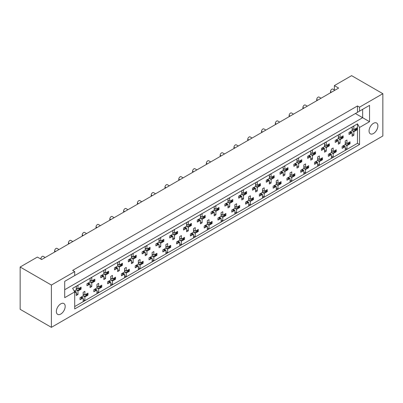 <?xml version="1.0" encoding="UTF-8"?>
<svg xmlns="http://www.w3.org/2000/svg" width="403" height="403" viewBox="0 0 403 403"><rect width="100%" height="100%" fill="white"/><g stroke="black" fill="none" stroke-linecap="round" stroke-linejoin="round"><path stroke-width="0.6" d="M60.772 303.852A6.241 3.602 -60 0 1 63.891 303.545A6.241 3.602 -60 0 1 64.848 308.547A6.241 3.602 -60 0 1 60.772 314.048A6.241 3.602 -60 0 1 57.649 314.355A6.241 3.602 -60 0 1 56.692 309.353A6.241 3.602 -60 0 1 60.772 303.852M373.47 123.318A6.241 3.602 -60 0 1 376.593 123.011A6.241 3.602 -60 0 1 377.551 128.008A6.241 3.602 -60 0 1 373.47 133.509A6.241 3.602 -60 0 1 370.347 133.821A6.241 3.602 -60 0 1 369.395 128.819A6.241 3.602 -60 0 1 373.47 123.318M72.636 276.775L369.541 105.359L369.541 121.686L359.541 127.459L359.541 144.501L74.701 308.95L74.701 291.908L64.702 297.681L64.702 281.354L74.701 275.581L74.701 271.597L51.393 285.057L20.15 267.018L20.15 309.308L51.393 327.347L382.85 135.982L382.85 93.692L359.541 107.153L359.541 111.132M74.701 271.597L72.636 270.403L357.471 105.959L357.471 112.326M357.471 105.959L359.541 107.153M20.15 267.018L37.393 257.064L41.67 259.532L338.641 88.076L334.364 85.607L334.364 89.965M349.285 143.357L350.056 143.806L349.23 144.279M343.92 145.836L345.23 146.591L343.865 147.377M342.948 147.906L342.127 148.385L342.127 146.39L345.23 144.601L346.953 145.594L346.953 149.181L345.23 150.173L345.23 146.591M348.318 144.808L346.953 145.594M350.056 143.806L350.056 141.811L346.953 143.604L345.23 142.612M335.492 151.321L336.263 151.77L335.437 152.243M330.122 153.8L331.432 154.556L330.072 155.341M329.155 155.87L328.329 156.349L328.329 154.354L331.432 152.566L333.16 153.558L333.16 157.145L331.432 158.137L331.432 154.556M334.525 152.772L333.16 153.558M336.263 151.77L336.263 149.775L333.16 151.568L331.432 150.571M321.7 159.286L322.471 159.729L321.644 160.208M317.64 158.535L319.367 159.533L322.471 157.739L322.471 159.729M319.367 159.533L319.367 155.946L317.64 156.943L317.64 160.525L314.536 162.318L314.536 164.308L315.363 163.835M316.33 161.764L317.64 162.52L316.274 163.306M317.64 160.525L319.367 161.522L319.367 165.104L317.64 166.101L317.64 162.52M320.728 160.737L319.367 161.522M307.907 167.25L308.678 167.693L307.852 168.172M303.847 166.499L305.57 167.497L308.678 165.704L308.678 167.693M305.57 167.497L305.57 163.91L303.847 164.908L303.847 168.489L300.744 170.283L300.744 172.272L301.57 171.799M302.537 169.723L303.847 170.484L302.482 171.27M303.847 168.489L305.57 169.487L305.57 173.068L303.847 174.066L303.847 170.484M306.935 168.701L305.57 169.487M294.109 175.214L294.88 175.658L294.059 176.136M290.054 174.464L291.777 175.461L294.88 173.668L294.88 175.658M291.777 175.461L291.777 171.874L290.054 172.872L290.054 176.454L286.951 178.247L286.951 180.237L287.777 179.763M288.744 177.688L290.054 178.443L288.689 179.234M290.054 176.454L291.777 177.451L291.777 181.033L290.054 182.03L290.054 178.443M293.142 176.66L291.777 177.451M280.317 183.179L281.087 183.622L280.261 184.1M276.262 182.428L277.984 183.42L281.087 181.632L281.087 183.622M277.984 183.42L277.984 179.839L276.262 180.836L276.262 184.418L273.158 186.211L273.158 188.201L273.98 187.722M274.952 185.652L276.262 186.408L274.896 187.199M276.262 184.418L277.984 185.415L277.984 188.997L276.262 189.994L276.262 186.408M279.35 184.624L277.984 185.415M266.524 191.143L267.295 191.586L266.469 192.06M262.469 190.392L264.192 191.385L267.295 189.596L267.295 191.586M264.192 191.385L264.192 187.803L262.469 188.8L262.469 192.382L259.366 194.175L259.366 196.165L260.187 195.687M261.159 193.616L262.469 194.372L261.104 195.163M262.469 192.382L264.192 193.38L264.192 196.961L262.469 197.959L262.469 194.372M265.557 192.589L264.192 193.38M252.731 199.102L253.502 199.55L252.676 200.024M248.676 198.357L250.399 199.349L253.502 197.561L253.502 199.55M250.399 199.349L250.399 195.767L248.676 196.76L248.676 200.346L245.568 202.135L245.568 204.13L246.394 203.651M247.361 201.581L248.676 202.336L247.311 203.122M248.676 200.346L250.399 201.339L250.399 204.926L248.676 205.918L248.676 202.336M251.764 200.553L250.399 201.339M238.939 207.066L239.709 207.515L238.883 207.988M234.878 206.316L236.606 207.313L239.709 205.52L239.709 207.515M236.606 207.313L236.606 203.732L234.878 204.724L234.878 208.311L231.775 210.099L231.775 212.094L232.602 211.615M233.569 209.545L234.878 210.301L233.518 211.086M234.878 208.311L236.606 209.303L236.606 212.89L234.878 213.882L234.878 210.301M237.966 208.517L236.606 209.303M225.146 215.031L225.917 215.474L225.091 215.953M221.086 214.28L222.809 215.278L225.917 213.484L225.917 215.474M222.809 215.278L222.809 211.696L221.086 212.688L221.086 216.275L217.983 218.063L217.983 220.053L218.809 219.58M219.776 217.509L221.086 218.265L219.721 219.051M221.086 216.275L222.809 217.267L222.809 220.854L221.086 221.846L221.086 218.265M224.174 216.482L222.809 217.267M211.348 222.995L212.119 223.438L211.298 223.917M207.293 222.244L209.016 223.242L212.119 221.449L212.119 223.438M209.016 223.242L209.016 219.655L207.293 220.653L207.293 224.234L204.19 226.028L204.19 228.017L205.016 227.544M205.983 225.468L207.293 226.229L205.928 227.015M207.293 224.234L209.016 225.232L209.016 228.813L207.293 229.811L207.293 226.229M210.381 224.446L209.016 225.232M197.556 230.959L198.326 231.403L197.5 231.881M193.5 230.209L195.223 231.206L198.326 229.413L198.326 231.403M195.223 231.206L195.223 227.619L193.5 228.617L193.5 232.199L190.397 233.992L190.397 235.982L191.224 235.508M192.191 233.433L193.5 234.188L192.135 234.979M193.5 232.199L195.223 233.196L195.223 236.778L193.5 237.775L193.5 234.188M196.588 232.41L195.223 233.196M183.763 238.924L184.534 239.367L183.708 239.845M179.708 238.173L181.431 239.17L184.534 237.377L184.534 239.367M181.431 239.17L181.431 235.584L179.708 236.581L179.708 240.163L176.605 241.956L176.605 243.946L177.426 243.472M178.398 241.397L179.708 242.153L178.343 242.944M179.708 240.163L181.431 241.16L181.431 244.742L179.708 245.739L179.708 242.153M182.796 240.369L181.431 241.16M169.97 246.888L170.741 247.331L169.915 247.805M165.915 246.137L167.638 247.13L170.741 245.341L170.741 247.331M167.638 247.13L167.638 243.548L165.915 244.545L165.915 248.127L162.807 249.92L162.807 251.91L163.633 251.432M164.6 249.361L165.915 250.117L164.55 250.908M165.915 248.127L167.638 249.125L167.638 252.706L165.915 253.704L165.915 250.117M169.003 248.334L167.638 249.125M156.178 254.847L156.948 255.295L156.122 255.769M152.117 254.102L153.845 255.094L156.948 253.306L156.948 255.295M153.845 255.094L153.845 251.512L152.117 252.505L152.117 256.091L149.014 257.885L149.014 259.875L149.84 259.396M150.808 257.326L152.117 258.081L150.757 258.867M152.117 256.091L153.845 257.084L153.845 260.67L152.117 261.663L152.117 258.081M155.205 256.298L153.845 257.084M142.385 262.811L143.156 263.26L142.33 263.733M138.325 262.066L140.048 263.058L143.156 261.265L143.156 263.26M140.048 263.058L140.048 259.477L138.325 260.469L138.325 264.056L135.222 265.844L135.222 267.839L136.048 267.36M137.015 265.29L138.325 266.045L136.96 266.831M138.325 264.056L140.048 265.048L140.048 268.635L138.325 269.627L138.325 266.045M141.413 264.262L140.048 265.048M128.587 270.776L129.358 271.224L128.537 271.698M124.532 270.025L126.255 271.023L129.358 269.229L129.358 271.224M126.255 271.023L126.255 267.441L124.532 268.433L124.532 272.02L121.429 273.808L121.429 275.798L122.255 275.325M123.222 273.254L124.532 274.01L123.167 274.796M124.532 272.02L126.255 273.012L126.255 276.599L124.532 277.591L124.532 274.01M127.62 272.226L126.255 273.012M114.795 278.74L115.565 279.183L114.744 279.662M110.739 277.989L112.462 278.987L115.565 277.193L115.565 279.183M112.462 278.987L112.462 275.4L110.739 276.398L110.739 279.979L107.636 281.773L107.636 283.762L108.462 283.289M109.43 281.213L110.739 281.974L109.374 282.76M110.739 279.979L112.462 280.977L112.462 284.558L110.739 285.556L110.739 281.974M113.827 280.191L112.462 280.977M101.002 286.704L101.773 287.148L100.946 287.626M96.947 285.954L98.67 286.951L101.773 285.158L101.773 287.148M98.67 286.951L98.67 283.364L96.947 284.362L96.947 287.944L93.844 289.737L93.844 291.727L94.665 291.253M95.637 289.178L96.947 289.938L95.582 290.724M96.947 287.944L98.67 288.941L98.67 292.523L96.947 293.52L96.947 289.938M100.035 288.155L98.67 288.941M87.209 294.669L87.98 295.112L87.154 295.59M83.154 293.918L84.877 294.915L87.98 293.122L87.98 295.112M84.877 294.915L84.877 291.329L83.154 292.326L83.154 295.908L80.046 297.701L80.046 299.691L80.872 299.217M81.839 297.142L83.154 297.898L81.789 298.688M83.154 295.908L84.877 296.905L84.877 300.487L83.154 301.484L83.154 297.898M86.242 296.114L84.877 296.905M40.839 259.058L40.839 258.817A1.95 1.128 -60 0 1 42.219 256.429A1.95 1.128 -60 0 1 43.197 256.333L45.207 257.492M54.632 252.046L54.632 250.852A1.95 1.128 -60 0 1 56.012 248.465A1.95 1.128 -60 0 1 56.989 248.369L58.999 249.528M68.429 244.087L68.429 242.888A1.95 1.128 -60 0 1 69.805 240.5A1.95 1.128 -60 0 1 70.782 240.405L72.792 241.563M82.222 236.123L82.222 234.929A1.95 1.128 -60 0 1 83.602 232.536A1.95 1.128 -60 0 1 84.575 232.44L86.585 233.604M96.015 228.158L96.015 226.965A1.95 1.128 -60 0 1 97.395 224.572A1.95 1.128 -60 0 1 98.367 224.476L100.377 225.64M109.807 220.194L109.807 219A1.95 1.128 -60 0 1 111.188 216.613A1.95 1.128 -60 0 1 112.16 216.512L114.17 217.675M123.6 212.23L123.6 211.036A1.95 1.128 -60 0 1 124.98 208.648A1.95 1.128 -60 0 1 125.958 208.553L127.968 209.711M137.393 204.266L137.393 203.072A1.95 1.128 -60 0 1 138.773 200.684A1.95 1.128 -60 0 1 139.75 200.588L141.76 201.747M151.19 196.301L151.19 195.107A1.95 1.128 -60 0 1 152.566 192.72A1.95 1.128 -60 0 1 153.543 192.624L155.553 193.783M164.983 188.342L164.983 187.143A1.95 1.128 -60 0 1 166.363 184.755A1.95 1.128 -60 0 1 167.336 184.66L169.346 185.818M178.776 180.378L178.776 179.184A1.95 1.128 -60 0 1 180.156 176.791A1.95 1.128 -60 0 1 181.128 176.695L183.138 177.854M192.569 172.413L192.569 171.22A1.95 1.128 -60 0 1 193.949 168.827A1.95 1.128 -60 0 1 194.921 168.731L196.931 169.895M206.361 164.449L206.361 163.255A1.95 1.128 -60 0 1 207.741 160.868A1.95 1.128 -60 0 1 208.719 160.767L210.729 161.93M220.154 156.485L220.154 155.291A1.95 1.128 -60 0 1 221.534 152.903A1.95 1.128 -60 0 1 222.511 152.808L224.521 153.966M233.952 148.521L233.952 147.327A1.95 1.128 -60 0 1 235.327 144.939A1.95 1.128 -60 0 1 236.304 144.843L238.314 146.002M247.744 140.556L247.744 139.362A1.95 1.128 -60 0 1 249.125 136.975A1.95 1.128 -60 0 1 250.097 136.879L252.107 138.038M261.537 132.597L261.537 131.398A1.95 1.128 -60 0 1 262.917 129.01A1.95 1.128 -60 0 1 263.889 128.915L265.899 130.073M275.33 124.633L275.33 123.439A1.95 1.128 -60 0 1 276.71 121.046A1.95 1.128 -60 0 1 277.682 120.95L279.692 122.109M289.122 116.669L289.122 115.475A1.95 1.128 -60 0 1 290.503 113.082A1.95 1.128 -60 0 1 291.48 112.986L293.49 114.15M302.915 108.704L302.915 107.51A1.95 1.128 -60 0 1 304.295 105.123A1.95 1.128 -60 0 1 305.273 105.022L307.282 106.185M316.713 100.74L316.713 99.546A1.95 1.128 -60 0 1 318.088 97.158A1.95 1.128 -60 0 1 319.065 97.058L321.075 98.221M330.505 92.776L330.505 91.582A1.95 1.128 -60 0 1 331.881 89.194A1.95 1.128 -60 0 1 332.858 89.098L334.868 90.257M356.181 129.423L356.952 129.867L356.126 130.345M350.817 131.897L352.126 132.652L350.761 133.443M349.844 133.972L349.023 134.446L349.023 132.456L352.126 130.663L353.849 131.66L353.849 135.242L352.126 136.239L352.126 132.652M355.214 130.869L353.849 131.66M356.952 129.867L356.952 127.877L353.849 129.67L352.126 128.673M342.389 137.388L343.16 137.831L342.333 138.31M337.019 139.861L338.334 140.617L336.968 141.408M336.052 141.932L335.225 142.41L335.225 140.42L338.334 138.627L340.056 139.624L340.056 143.206L338.334 144.203L338.334 140.617M341.422 138.834L340.056 139.624M343.16 137.831L343.16 135.841L340.056 137.63L338.334 136.637M328.596 145.352L329.367 145.795L328.541 146.269M324.536 144.601L326.264 145.594L329.367 143.806L329.367 145.795M326.264 145.594L326.264 142.012L324.536 143.01L324.536 146.591L321.433 148.385L321.433 150.374L322.259 149.896M323.226 147.825L324.536 148.581L323.176 149.372M324.536 146.591L326.264 147.589L326.264 151.17L324.536 152.168L324.536 148.581M327.629 146.798L326.264 147.589M314.803 153.311L315.574 153.76L314.748 154.233M310.743 152.566L312.471 153.558L315.574 151.77L315.574 153.76M312.471 153.558L312.471 149.976L310.743 150.969L310.743 154.556L307.64 156.349L307.64 158.339L308.466 157.86M309.433 155.79L310.743 156.545L309.378 157.331M310.743 154.556L312.471 155.548L312.471 159.135L310.743 160.127L310.743 156.545M313.831 154.762L312.471 155.548M301.006 161.276L301.776 161.724L300.955 162.197M296.951 160.525L298.673 161.522L301.776 159.729L301.776 161.724M298.673 161.522L298.673 157.941L296.951 158.933L296.951 162.52L293.847 164.308L293.847 166.303L294.674 165.824M295.641 163.754L296.951 164.51L295.585 165.295M296.951 162.52L298.673 163.512L298.673 167.099L296.951 168.091L296.951 164.51M300.039 162.726L298.673 163.512M287.213 169.24L287.984 169.683L287.163 170.162M283.158 168.489L284.881 169.487L287.984 167.693L287.984 169.683M284.881 169.487L284.881 165.905L283.158 166.897L283.158 170.484L280.055 172.272L280.055 174.262L280.881 173.789M281.848 171.718L283.158 172.474L281.793 173.26M283.158 170.484L284.881 171.476L284.881 175.063L283.158 176.056L283.158 172.474M286.246 170.691L284.881 171.476M273.42 177.204L274.191 177.647L273.365 178.126M269.365 176.454L271.088 177.451L274.191 175.658L274.191 177.647M271.088 177.451L271.088 173.864L269.365 174.862L269.365 178.443L266.262 180.237L266.262 182.227L267.083 181.753M268.055 179.678L269.365 180.438L268 181.224M269.365 178.443L271.088 179.441L271.088 183.022L269.365 184.02L269.365 180.438M272.453 178.655L271.088 179.441M259.628 185.168L260.398 185.612L259.572 186.09M255.573 184.418L257.295 185.415L260.398 183.622L260.398 185.612M257.295 185.415L257.295 181.829L255.573 182.826L255.573 186.408L252.469 188.201L252.469 190.191L253.291 189.717M254.258 187.642L255.573 188.397L254.207 189.188M255.573 186.408L257.295 187.405L257.295 190.987L255.573 191.984L255.573 188.397M258.661 186.619L257.295 187.405M245.835 193.133L246.606 193.576L245.78 194.055M241.775 192.382L243.503 193.38L246.606 191.586L246.606 193.576M243.503 193.38L243.503 189.793L241.775 190.79L241.775 194.372L238.672 196.165L238.672 198.155L239.498 197.682M240.465 195.606L241.775 196.362L240.415 197.153M241.775 194.372L243.503 195.369L243.503 198.951L241.775 199.948L241.775 196.362M244.868 194.578L243.503 195.369M232.042 201.097L232.813 201.54L231.987 202.014M227.982 200.346L229.71 201.339L232.813 199.55L232.813 201.54M229.71 201.339L229.71 197.757L227.982 198.755L227.982 202.336L224.879 204.13L224.879 206.119L225.705 205.641M226.672 203.57L227.982 204.326L226.617 205.117M227.982 202.336L229.71 203.334L229.71 206.915L227.982 207.913L227.982 204.326M231.07 202.543L229.71 203.334M218.245 209.056L219.015 209.505L218.194 209.978M214.189 208.311L215.912 209.303L219.015 207.515L219.015 209.505M215.912 209.303L215.912 205.721L214.189 206.714L214.189 210.301L211.086 212.094L211.086 214.084L211.913 213.605M212.88 211.535L214.189 212.29L212.824 213.076M214.189 210.301L215.912 211.293L215.912 214.88L214.189 215.872L214.189 212.29M217.277 210.507L215.912 211.293M204.452 217.021L205.223 217.469L204.402 217.942M200.397 216.275L202.12 217.267L205.223 215.474L205.223 217.469M202.12 217.267L202.12 213.686L200.397 214.678L200.397 218.265L197.294 220.053L197.294 222.048L198.12 221.569M199.087 219.499L200.397 220.255L199.032 221.04M200.397 218.265L202.12 219.257L202.12 222.844L200.397 223.836L200.397 220.255M203.485 218.471L202.12 219.257M190.659 224.985L191.43 225.433L190.604 225.907M186.604 224.234L188.327 225.232L191.43 223.438L191.43 225.433M188.327 225.232L188.327 221.65L186.604 222.642L186.604 226.229L183.501 228.017L183.501 230.012L184.322 229.534M185.294 227.463L186.604 228.219L185.239 229.005M186.604 226.229L188.327 227.221L188.327 230.808L186.604 231.801L186.604 228.219M189.692 226.436L188.327 227.221M176.867 232.949L177.637 233.392L176.811 233.871M172.811 232.199L174.534 233.196L177.637 231.403L177.637 233.392M174.534 233.196L174.534 229.609L172.811 230.607L172.811 234.188L169.708 235.982L169.708 237.971L170.529 237.498M171.497 235.423L172.811 236.183L171.446 236.969M172.811 234.188L174.534 235.186L174.534 238.767L172.811 239.765L172.811 236.183M175.899 234.4L174.534 235.186M163.074 240.913L163.845 241.357L163.019 241.835M159.014 240.163L160.742 241.16L163.845 239.367L163.845 241.357M160.742 241.16L160.742 237.574L159.014 238.571L159.014 242.153L155.911 243.946L155.911 245.936L156.737 245.462M157.704 243.387L159.014 244.147L157.654 244.933M159.014 242.153L160.742 243.15L160.742 246.732L159.014 247.729L159.014 244.147M162.107 242.364L160.742 243.15M149.281 248.878L150.052 249.321L149.226 249.8M145.221 248.127L146.949 249.125L150.052 247.331L150.052 249.321M146.949 249.125L146.949 245.538L145.221 246.535L145.221 250.117L142.118 251.91L142.118 253.9L142.944 253.427M143.911 251.351L145.221 252.107L143.856 252.898M145.221 250.117L146.949 251.114L146.949 254.696L145.221 255.693L145.221 252.107M148.309 250.323L146.949 251.114M135.484 256.842L136.254 257.285L135.433 257.759M131.428 256.091L133.151 257.084L136.254 255.295L136.254 257.285M133.151 257.084L133.151 253.502L131.428 254.5L131.428 258.081L128.325 259.875L128.325 261.864L129.151 261.386M130.119 259.315L131.428 260.071L130.063 260.862M131.428 258.081L133.151 259.079L133.151 262.66L131.428 263.658L131.428 260.071M134.516 258.288L133.151 259.079M121.691 264.801L122.462 265.25L121.641 265.723M117.636 264.056L119.359 265.048L122.462 263.26L122.462 265.25M119.359 265.048L119.359 261.466L117.636 262.464L117.636 266.045L114.533 267.839L114.533 269.829L115.359 269.35M116.326 267.28L117.636 268.035L116.271 268.821M117.636 266.045L119.359 267.043L119.359 270.625L117.636 271.622L117.636 268.035M120.724 266.252L119.359 267.043M107.898 272.766L108.669 273.214L107.843 273.687M103.843 272.02L105.566 273.012L108.669 271.219L108.669 273.214M105.566 273.012L105.566 269.431L103.843 270.423L103.843 274.01L100.74 275.798L100.74 277.793L101.561 277.314M102.533 275.244L103.843 276L102.478 276.785M103.843 274.01L105.566 275.002L105.566 278.589L103.843 279.581L103.843 276M106.931 274.216L105.566 275.002M94.106 280.73L94.876 281.178L94.05 281.652M90.05 279.979L91.773 280.977L94.876 279.183L94.876 281.178M91.773 280.977L91.773 277.395L90.05 278.387L90.05 281.974L86.947 283.762L86.947 285.757L87.768 285.279M88.741 283.208L90.05 283.964L88.685 284.75M90.05 281.974L91.773 282.966L91.773 286.553L90.05 287.546L90.05 283.964M93.138 282.181L91.773 282.966M80.313 288.694L81.084 289.137L80.257 289.616M76.253 287.944L77.981 288.941L81.084 287.148L81.084 289.137M77.981 288.941L77.981 285.354L76.253 286.352L76.253 289.933L74.238 291.102M74.943 291.173L76.253 291.928L74.893 292.714M76.253 289.933L77.981 290.931L77.981 294.517L76.253 295.51L76.253 291.928M79.346 290.145L77.981 290.931M359.541 127.459L357.471 123.877L72.636 288.321L74.701 291.908M357.471 123.877L357.471 143.307L74.701 306.562M353.849 129.67L353.849 126.084L352.126 127.081L352.126 130.663M346.953 143.604L346.953 140.022L345.23 141.015L345.23 144.601M340.056 137.63L340.056 134.048L338.334 135.045L338.334 138.627M333.16 151.568L333.16 147.987L331.432 148.979L331.432 152.566M382.85 93.692L351.607 75.653L334.364 85.607M51.393 285.057L51.393 327.347M357.471 143.307L359.541 144.501M352.126 134.249L353.849 135.242M345.23 148.183L346.953 149.181M338.334 142.209L340.056 143.206M324.536 150.173L326.264 151.17M310.743 158.137L312.471 159.135M296.951 166.101L298.673 167.099M283.158 174.066L284.881 175.063M269.365 182.03L271.088 183.022M255.573 189.994L257.295 190.987M241.775 197.959L243.503 198.951M227.982 205.918L229.71 206.915M214.189 213.882L215.912 214.88M200.397 221.846L202.12 222.844M186.604 229.811L188.327 230.808M172.811 237.775L174.534 238.767M159.014 245.739L160.742 246.732M145.221 253.704L146.949 254.696M131.428 261.663L133.151 262.66M117.636 269.627L119.359 270.625M103.843 277.591L105.566 278.589M90.05 285.556L91.773 286.553M76.253 293.52L77.981 294.517M331.432 156.147L333.16 157.145M317.64 164.112L319.367 165.104M303.847 172.076L305.57 173.068M290.054 180.04L291.777 181.033M276.262 188L277.984 188.997M262.469 195.964L264.192 196.961M248.676 203.928L250.399 204.926M234.878 211.892L236.606 212.89M221.086 219.857L222.809 220.854M207.293 227.821L209.016 228.813M193.5 235.785L195.223 236.778M179.708 243.75L181.431 244.742M165.915 251.709L167.638 252.706M152.117 259.673L153.845 260.67M138.325 267.637L140.048 268.635M124.532 275.602L126.255 276.599M110.739 283.566L112.462 284.558M96.947 291.53L98.67 292.523M83.154 299.494L84.877 300.487M355.401 113.52L362.645 117.701L362.645 109.339L369.541 105.359M64.702 289.717L362.645 117.701L369.541 121.686M355.214 128.879A0.977 0.564 0 0 0 355.582 128.748L355.894 128.567A0.977 0.564 0 0 0 356.126 128.35M355.582 128.748L355.582 130.738L355.894 130.557L355.894 128.567M349.844 131.977A0.977 0.564 0 0 0 350.217 131.846L350.217 133.836L350.529 133.655L350.529 131.665A0.977 0.564 0 0 0 350.761 131.454M350.217 131.846L350.529 131.665M355.582 130.738A0.977 0.564 180 0 1 354.892 130.904L352.882 130.904L352.126 130.466M350.817 131.418L350.817 133.257A0.977 0.564 180 0 1 350.529 133.655M350.217 133.836A0.977 0.564 180 0 1 349.023 133.922M356.181 128.32L356.181 130.159A0.977 0.564 180 0 1 355.894 130.557M352.711 129.01L352.126 129.338M348.318 142.818A0.977 0.564 0 0 0 348.686 142.682L348.998 142.501A0.977 0.564 0 0 0 349.23 142.289M348.686 142.682L348.686 144.672L348.998 144.496L348.998 142.501M342.948 145.916A0.977 0.564 0 0 0 343.321 145.78L343.321 147.775L343.633 147.594L343.633 145.599A0.977 0.564 0 0 0 343.865 145.387M343.321 145.78L343.633 145.599M348.686 144.672A0.977 0.564 180 0 1 347.996 144.838L345.986 144.838L345.23 144.4M343.92 145.357L343.92 147.196A0.977 0.564 180 0 1 343.633 147.594M343.321 147.775A0.977 0.564 180 0 1 342.127 147.856M349.285 142.259L349.285 144.098A0.977 0.564 180 0 1 348.998 144.496M345.814 142.949L345.23 143.277M341.422 136.844A0.977 0.564 0 0 0 341.789 136.713L342.102 136.531A0.977 0.564 0 0 0 342.333 136.315M341.789 136.713L341.789 138.703L342.102 138.521L342.102 136.531M336.052 139.942A0.977 0.564 0 0 0 336.424 139.811L336.424 141.801L336.737 141.619L336.737 139.629A0.977 0.564 0 0 0 336.968 139.413M336.424 139.811L336.737 139.629M341.789 138.703A0.977 0.564 180 0 1 341.099 138.869L339.089 138.869L338.334 138.431M337.019 139.383L337.019 141.221A0.977 0.564 180 0 1 336.737 141.619M336.424 141.801A0.977 0.564 180 0 1 335.225 141.886M342.389 136.285L342.389 138.123A0.977 0.564 180 0 1 342.102 138.521M338.918 136.975L338.334 137.302M327.629 144.808A0.977 0.564 0 0 0 327.997 144.672L328.309 144.496A0.977 0.564 0 0 0 328.541 144.279M327.997 144.672L327.997 146.667L328.309 146.485L328.309 144.496M322.259 147.906A0.977 0.564 0 0 0 322.627 147.775L322.627 149.765L322.944 149.584L322.944 147.594A0.977 0.564 0 0 0 323.176 147.377M322.627 147.775L322.944 147.594M327.997 146.667A0.977 0.564 180 0 1 327.307 146.828L325.297 146.828L324.536 146.39M323.226 147.347L323.226 149.186A0.977 0.564 180 0 1 322.944 149.584M322.627 149.765A0.977 0.564 180 0 1 321.433 149.845M328.596 144.249L328.596 146.088A0.977 0.564 180 0 1 328.309 146.485M325.125 144.939L324.536 145.266M313.831 152.772A0.977 0.564 0 0 0 314.204 152.636L314.516 152.455A0.977 0.564 0 0 0 314.748 152.243M314.204 152.636L314.204 154.626L314.516 154.45L314.516 152.455M308.466 155.87A0.977 0.564 0 0 0 308.834 155.734L308.834 157.729L309.146 157.548L309.146 155.558A0.977 0.564 0 0 0 309.378 155.341M308.834 155.734L309.146 155.558M314.204 154.626A0.977 0.564 180 0 1 313.514 154.792L311.504 154.792L310.743 154.354M309.433 155.311L309.433 157.15A0.977 0.564 180 0 1 309.146 157.548M308.834 157.729A0.977 0.564 180 0 1 307.64 157.81M314.803 152.213L314.803 154.052A0.977 0.564 180 0 1 314.516 154.45M311.333 152.903L310.743 153.231M300.039 160.737A0.977 0.564 0 0 0 300.411 160.601L300.724 160.419A0.977 0.564 0 0 0 300.955 160.208M300.411 160.601L300.411 162.59L300.724 162.409L300.724 160.419M294.674 163.835A0.977 0.564 0 0 0 295.041 163.699L295.041 165.693L295.354 165.512L295.354 163.517A0.977 0.564 0 0 0 295.585 163.306M295.041 163.699L295.354 163.517M300.411 162.59A0.977 0.564 180 0 1 299.721 162.757L297.711 162.757L296.951 162.318M295.641 163.275L295.641 165.114A0.977 0.564 180 0 1 295.354 165.512M295.041 165.693A0.977 0.564 180 0 1 293.847 165.774M301.006 160.177L301.006 162.011A0.977 0.564 180 0 1 300.724 162.409M297.535 160.868L296.951 161.195M286.246 168.701A0.977 0.564 0 0 0 286.614 168.565L286.931 168.383A0.977 0.564 0 0 0 287.163 168.172M286.614 168.565L286.614 170.555L286.931 170.373L286.931 168.383M280.881 171.799A0.977 0.564 0 0 0 281.249 171.663L281.249 173.653L281.561 173.471L281.561 171.482A0.977 0.564 0 0 0 281.793 171.27M281.249 171.663L281.561 171.482M286.614 170.555A0.977 0.564 180 0 1 285.929 170.721L283.919 170.721L283.158 170.283M281.848 171.24L281.848 173.073A0.977 0.564 180 0 1 281.561 173.471M281.249 173.653A0.977 0.564 180 0 1 280.055 173.738M287.213 168.142L287.213 169.975A0.977 0.564 180 0 1 286.931 170.373M283.742 168.832L283.158 169.159M272.453 176.66A0.977 0.564 0 0 0 272.821 176.529L273.133 176.348A0.977 0.564 0 0 0 273.365 176.136M272.821 176.529L272.821 178.519L273.133 178.338L273.133 176.348M267.083 179.763A0.977 0.564 0 0 0 267.456 179.627L267.456 181.617L267.768 181.436L267.768 179.446A0.977 0.564 0 0 0 268 179.234M267.456 179.627L267.768 179.446M272.821 178.519A0.977 0.564 180 0 1 272.131 178.685L270.121 178.685L269.365 178.247M268.055 179.204L268.055 181.038A0.977 0.564 180 0 1 267.768 181.436M267.456 181.617A0.977 0.564 180 0 1 266.262 181.703M273.42 176.101L273.42 177.94A0.977 0.564 180 0 1 273.133 178.338M269.95 176.791L269.365 177.124M258.661 184.624A0.977 0.564 0 0 0 259.028 184.493L259.341 184.312A0.977 0.564 0 0 0 259.572 184.095M259.028 184.493L259.028 186.483L259.341 186.302L259.341 184.312M253.291 187.722A0.977 0.564 0 0 0 253.663 187.591L253.663 189.581L253.976 189.4L253.976 187.41A0.977 0.564 0 0 0 254.207 187.199M253.663 187.591L253.976 187.41M259.028 186.483A0.977 0.564 180 0 1 258.338 186.649L256.328 186.649L255.573 186.211M254.258 187.163L254.258 189.002A0.977 0.564 180 0 1 253.976 189.4M253.663 189.581A0.977 0.564 180 0 1 252.469 189.667M259.628 184.065L259.628 185.904A0.977 0.564 180 0 1 259.341 186.302M256.157 184.755L255.573 185.083M244.868 192.589A0.977 0.564 0 0 0 245.236 192.458L245.548 192.276A0.977 0.564 0 0 0 245.78 192.06M245.236 192.458L245.236 194.448L245.548 194.266L245.548 192.276M239.498 195.687A0.977 0.564 0 0 0 239.866 195.556L239.866 197.546L240.183 197.364L240.183 195.374A0.977 0.564 0 0 0 240.415 195.163M239.866 195.556L240.183 195.374M245.236 194.448A0.977 0.564 180 0 1 244.545 194.614L242.535 194.614L241.775 194.175M240.465 195.128L240.465 196.966A0.977 0.564 180 0 1 240.183 197.364M239.866 197.546A0.977 0.564 180 0 1 238.672 197.631M245.835 192.03L245.835 193.868A0.977 0.564 180 0 1 245.548 194.266M242.364 192.72L241.775 193.047M334.525 150.782A0.977 0.564 0 0 0 334.893 150.646L335.205 150.465A0.977 0.564 0 0 0 335.437 150.254M334.893 150.646L334.893 152.636L335.205 152.455L335.205 150.465M329.155 153.881A0.977 0.564 0 0 0 329.528 153.745L329.528 155.734L329.84 155.558L329.84 153.563A0.977 0.564 0 0 0 330.072 153.352M329.528 153.745L329.84 153.563M334.893 152.636A0.977 0.564 180 0 1 334.203 152.802L332.193 152.802L331.432 152.364M330.122 153.321L330.122 155.16A0.977 0.564 180 0 1 329.84 155.558M329.528 155.734A0.977 0.564 180 0 1 328.329 155.82M335.492 150.223L335.492 152.057A0.977 0.564 180 0 1 335.205 152.455M332.022 150.913L331.432 151.241M320.728 158.747A0.977 0.564 0 0 0 321.1 158.611L321.413 158.429A0.977 0.564 0 0 0 321.644 158.218M321.1 158.611L321.1 160.601L321.413 160.419L321.413 158.429M315.363 161.845A0.977 0.564 0 0 0 315.73 161.709L315.73 163.699L316.043 163.517L316.043 161.527A0.977 0.564 0 0 0 316.274 161.316M315.73 161.709L316.043 161.527M321.1 160.601A0.977 0.564 180 0 1 320.41 160.767L318.4 160.767L317.64 160.329M316.33 161.286L316.33 163.119A0.977 0.564 180 0 1 316.043 163.517M315.73 163.699A0.977 0.564 180 0 1 314.536 163.784M321.7 158.188L321.7 160.021A0.977 0.564 180 0 1 321.413 160.419M318.229 158.873L317.64 159.205M306.935 166.706A0.977 0.564 0 0 0 307.308 166.575L307.62 166.394A0.977 0.564 0 0 0 307.852 166.182M307.308 166.575L307.308 168.565L307.62 168.383L307.62 166.394M301.57 169.809A0.977 0.564 0 0 0 301.938 169.673L301.938 171.663L302.25 171.482L302.25 169.492A0.977 0.564 0 0 0 302.482 169.28M301.938 169.673L302.25 169.492M307.308 168.565A0.977 0.564 180 0 1 306.618 168.731L304.608 168.731L303.847 168.293M302.537 169.25L302.537 171.084A0.977 0.564 180 0 1 302.25 171.482M301.938 171.663A0.977 0.564 180 0 1 300.744 171.749M307.907 166.147L307.907 167.986A0.977 0.564 180 0 1 307.62 168.383M304.436 166.837L303.847 167.169M293.142 174.67A0.977 0.564 0 0 0 293.51 174.539L293.827 174.358A0.977 0.564 0 0 0 294.059 174.141M293.51 174.539L293.51 176.529L293.827 176.348L293.827 174.358M287.777 177.768A0.977 0.564 0 0 0 288.145 177.637L288.145 179.627L288.457 179.446L288.457 177.456A0.977 0.564 0 0 0 288.689 177.244M288.145 177.637L288.457 177.456M293.51 176.529A0.977 0.564 180 0 1 292.825 176.695L290.815 176.695L290.054 176.257M288.744 177.209L288.744 179.048A0.977 0.564 180 0 1 288.457 179.446M288.145 179.627A0.977 0.564 180 0 1 286.951 179.713M294.109 174.111L294.109 175.95A0.977 0.564 180 0 1 293.827 176.348M290.639 174.801L290.054 175.129M279.35 182.635A0.977 0.564 0 0 0 279.717 182.504L280.03 182.322A0.977 0.564 0 0 0 280.261 182.106M279.717 182.504L279.717 184.493L280.03 184.312L280.03 182.322M273.98 185.733A0.977 0.564 0 0 0 274.352 185.602L274.352 187.591L274.665 187.41L274.665 185.42A0.977 0.564 0 0 0 274.896 185.204M274.352 185.602L274.665 185.42M279.717 184.493A0.977 0.564 180 0 1 279.027 184.66L277.017 184.66L276.262 184.221M274.952 185.173L274.952 187.012A0.977 0.564 180 0 1 274.665 187.41M274.352 187.591A0.977 0.564 180 0 1 273.158 187.677M280.317 182.075L280.317 183.914A0.977 0.564 180 0 1 280.03 184.312M276.846 182.766L276.262 183.093M265.557 190.599A0.977 0.564 0 0 0 265.925 190.463L266.237 190.287A0.977 0.564 0 0 0 266.469 190.07M265.925 190.463L265.925 192.458L266.237 192.276L266.237 190.287M260.187 193.697A0.977 0.564 0 0 0 260.56 193.566L260.56 195.556L260.872 195.374L260.872 193.385A0.977 0.564 0 0 0 261.104 193.168M260.56 193.566L260.872 193.385M265.925 192.458A0.977 0.564 180 0 1 265.234 192.619L263.224 192.619L262.469 192.181M261.159 193.138L261.159 194.976A0.977 0.564 180 0 1 260.872 195.374M260.56 195.556A0.977 0.564 180 0 1 259.366 195.636M266.524 190.04L266.524 191.878A0.977 0.564 180 0 1 266.237 192.276M263.053 190.73L262.469 191.057M251.764 198.563A0.977 0.564 0 0 0 252.132 198.427L252.444 198.246A0.977 0.564 0 0 0 252.676 198.034M252.132 198.427L252.132 200.417L252.444 200.241L252.444 198.246M246.394 201.661A0.977 0.564 0 0 0 246.767 201.525L246.767 203.52L247.079 203.339L247.079 201.349A0.977 0.564 0 0 0 247.311 201.132M246.767 201.525L247.079 201.349M252.132 200.417A0.977 0.564 180 0 1 251.442 200.583L249.432 200.583L248.676 200.145M247.361 201.102L247.361 202.941A0.977 0.564 180 0 1 247.079 203.339M246.767 203.52A0.977 0.564 180 0 1 245.568 203.601M252.731 198.004L252.731 199.843A0.977 0.564 180 0 1 252.444 200.241M249.261 198.694L248.676 199.022M231.07 200.553A0.977 0.564 0 0 0 231.443 200.417L231.755 200.241A0.977 0.564 0 0 0 231.987 200.024M231.443 200.417L231.443 202.412L231.755 202.23L231.755 200.241M225.705 203.651A0.977 0.564 0 0 0 226.073 203.52L226.073 205.51L226.385 205.329L226.385 203.339A0.977 0.564 0 0 0 226.617 203.122M226.073 203.52L226.385 203.339M231.443 202.412A0.977 0.564 180 0 1 230.753 202.573L228.743 202.573L227.982 202.135M226.672 203.092L226.672 204.931A0.977 0.564 180 0 1 226.385 205.329M226.073 205.51A0.977 0.564 180 0 1 224.879 205.59M232.042 199.994L232.042 201.832A0.977 0.564 180 0 1 231.755 202.23M228.572 200.684L227.982 201.011M217.277 208.517A0.977 0.564 0 0 0 217.65 208.381L217.963 208.2A0.977 0.564 0 0 0 218.194 207.988M217.65 208.381L217.65 210.376L217.963 210.195L217.963 208.2M211.913 211.615A0.977 0.564 0 0 0 212.28 211.479L212.28 213.474L212.593 213.293L212.593 211.303A0.977 0.564 0 0 0 212.824 211.086M212.28 211.479L212.593 211.303M217.65 210.376A0.977 0.564 180 0 1 216.96 210.537L214.95 210.537L214.189 210.099M212.88 211.056L212.88 212.895A0.977 0.564 180 0 1 212.593 213.293M212.28 213.474A0.977 0.564 180 0 1 211.086 213.555M218.245 207.958L218.245 209.797A0.977 0.564 180 0 1 217.963 210.195M214.774 208.648L214.189 208.976M203.485 216.482A0.977 0.564 0 0 0 203.853 216.346L204.17 216.164A0.977 0.564 0 0 0 204.402 215.953M203.853 216.346L203.853 218.335L204.17 218.159L204.17 216.164M198.12 219.58A0.977 0.564 0 0 0 198.488 219.444L198.488 221.438L198.8 221.257L198.8 219.262A0.977 0.564 0 0 0 199.032 219.051M198.488 219.444L198.8 219.262M203.853 218.335A0.977 0.564 180 0 1 203.167 218.502L201.157 218.502L200.397 218.063M199.087 219.02L199.087 220.859A0.977 0.564 180 0 1 198.8 221.257M198.488 221.438A0.977 0.564 180 0 1 197.294 221.519M204.452 215.922L204.452 217.756A0.977 0.564 180 0 1 204.17 218.159M200.981 216.613L200.397 216.94M237.966 206.527A0.977 0.564 0 0 0 238.339 206.391L238.652 206.21A0.977 0.564 0 0 0 238.883 205.998M238.339 206.391L238.339 208.381L238.652 208.2L238.652 206.21M232.602 209.625A0.977 0.564 0 0 0 232.969 209.489L232.969 211.484L233.287 211.303L233.287 209.308A0.977 0.564 0 0 0 233.518 209.097M232.969 209.489L233.287 209.308M238.339 208.381A0.977 0.564 180 0 1 237.649 208.547L235.639 208.547L234.878 208.109M233.569 209.066L233.569 210.905A0.977 0.564 180 0 1 233.287 211.303M232.969 211.484A0.977 0.564 180 0 1 231.775 211.565M238.939 205.968L238.939 207.802A0.977 0.564 180 0 1 238.652 208.2M235.468 206.658L234.878 206.986M224.174 214.492A0.977 0.564 0 0 0 224.547 214.356L224.859 214.174A0.977 0.564 0 0 0 225.091 213.963M224.547 214.356L224.547 216.346L224.859 216.164L224.859 214.174M218.809 217.59A0.977 0.564 0 0 0 219.177 217.454L219.177 219.444L219.489 219.262L219.489 217.272A0.977 0.564 0 0 0 219.721 217.061M219.177 217.454L219.489 217.272M224.547 216.346A0.977 0.564 180 0 1 223.856 216.512L221.846 216.512L221.086 216.073M219.776 217.031L219.776 218.864A0.977 0.564 180 0 1 219.489 219.262M219.177 219.444A0.977 0.564 180 0 1 217.983 219.529M225.146 213.933L225.146 215.766A0.977 0.564 180 0 1 224.859 216.164M221.675 214.623L221.086 214.95M210.381 222.451A0.977 0.564 0 0 0 210.754 222.32L211.066 222.139A0.977 0.564 0 0 0 211.298 221.927M210.754 222.32L210.754 224.31L211.066 224.128L211.066 222.139M205.016 225.554A0.977 0.564 0 0 0 205.384 225.418L205.384 227.408L205.696 227.227L205.696 225.237A0.977 0.564 0 0 0 205.928 225.025M205.384 225.418L205.696 225.237M210.754 224.31A0.977 0.564 180 0 1 210.064 224.476L208.054 224.476L207.293 224.038M205.983 224.995L205.983 226.829A0.977 0.564 180 0 1 205.696 227.227M205.384 227.408A0.977 0.564 180 0 1 204.19 227.494M211.348 221.892L211.348 223.73A0.977 0.564 180 0 1 211.066 224.128M207.877 222.582L207.293 222.914M189.692 224.446A0.977 0.564 0 0 0 190.06 224.31L190.372 224.128A0.977 0.564 0 0 0 190.604 223.917M190.06 224.31L190.06 226.3L190.372 226.118L190.372 224.128M184.322 227.544A0.977 0.564 0 0 0 184.695 227.408L184.695 229.398L185.007 229.221L185.007 227.227A0.977 0.564 0 0 0 185.239 227.015M184.695 227.408L185.007 227.227M190.06 226.3A0.977 0.564 180 0 1 189.37 226.466L187.36 226.466L186.604 226.028M185.294 226.985L185.294 228.818A0.977 0.564 180 0 1 185.007 229.221M184.695 229.398A0.977 0.564 180 0 1 183.501 229.483M190.659 223.887L190.659 225.72A0.977 0.564 180 0 1 190.372 226.118M187.188 224.577L186.604 224.904M175.899 232.405A0.977 0.564 0 0 0 176.267 232.274L176.579 232.093A0.977 0.564 0 0 0 176.811 231.881M176.267 232.274L176.267 234.264L176.579 234.083L176.579 232.093M170.529 235.508A0.977 0.564 0 0 0 170.902 235.372L170.902 237.362L171.215 237.181L171.215 235.191A0.977 0.564 0 0 0 171.446 234.979M170.902 235.372L171.215 235.191M176.267 234.264A0.977 0.564 180 0 1 175.577 234.43L173.567 234.43L172.811 233.992M171.497 234.949L171.497 236.783A0.977 0.564 180 0 1 171.215 237.181M170.902 237.362A0.977 0.564 180 0 1 169.708 237.448M176.867 231.846L176.867 233.685A0.977 0.564 180 0 1 176.579 234.083M173.396 232.536L172.811 232.869M162.107 240.369A0.977 0.564 0 0 0 162.474 240.238L162.787 240.057A0.977 0.564 0 0 0 163.019 239.845M162.474 240.238L162.474 242.228L162.787 242.047L162.787 240.057M156.737 243.467A0.977 0.564 0 0 0 157.105 243.336L157.105 245.326L157.422 245.145L157.422 243.155A0.977 0.564 0 0 0 157.654 242.944M157.105 243.336L157.422 243.155M162.474 242.228A0.977 0.564 180 0 1 161.784 242.394L159.774 242.394L159.014 241.956M157.704 242.908L157.704 244.747A0.977 0.564 180 0 1 157.422 245.145M157.105 245.326A0.977 0.564 180 0 1 155.911 245.412M163.074 239.81L163.074 241.649A0.977 0.564 180 0 1 162.787 242.047M159.603 240.5L159.014 240.833M196.588 230.415A0.977 0.564 0 0 0 196.956 230.284L197.274 230.103A0.977 0.564 0 0 0 197.5 229.886M196.956 230.284L196.956 232.274L197.274 232.093L197.274 230.103M191.224 233.513A0.977 0.564 0 0 0 191.591 233.382L191.591 235.372L191.904 235.191L191.904 233.201A0.977 0.564 0 0 0 192.135 232.989M191.591 233.382L191.904 233.201M196.956 232.274A0.977 0.564 180 0 1 196.266 232.44L194.256 232.44L193.5 232.002M192.191 232.954L192.191 234.793A0.977 0.564 180 0 1 191.904 235.191M191.591 235.372A0.977 0.564 180 0 1 190.397 235.458M197.556 229.856L197.556 231.695A0.977 0.564 180 0 1 197.274 232.093M194.085 230.546L193.5 230.874M182.796 238.38A0.977 0.564 0 0 0 183.164 238.249L183.476 238.067A0.977 0.564 0 0 0 183.708 237.851M183.164 238.249L183.164 240.238L183.476 240.057L183.476 238.067M177.426 241.478A0.977 0.564 0 0 0 177.799 241.347L177.799 243.336L178.111 243.155L178.111 241.165A0.977 0.564 0 0 0 178.343 240.949M177.799 241.347L178.111 241.165M183.164 240.238A0.977 0.564 180 0 1 182.473 240.405L180.463 240.405L179.708 239.966M178.398 240.918L178.398 242.757A0.977 0.564 180 0 1 178.111 243.155M177.799 243.336A0.977 0.564 180 0 1 176.605 243.422M183.763 237.82L183.763 239.659A0.977 0.564 180 0 1 183.476 240.057M180.292 238.511L179.708 238.838M169.003 246.344A0.977 0.564 0 0 0 169.371 246.208L169.683 246.031A0.977 0.564 0 0 0 169.915 245.815M169.371 246.208L169.371 248.203L169.683 248.021L169.683 246.031M163.633 249.442A0.977 0.564 0 0 0 164.006 249.311L164.006 251.301L164.318 251.119L164.318 249.13A0.977 0.564 0 0 0 164.55 248.913M164.006 249.311L164.318 249.13M169.371 248.203A0.977 0.564 180 0 1 168.681 248.364L166.671 248.364L165.915 247.926M164.6 248.883L164.6 250.721A0.977 0.564 180 0 1 164.318 251.119M164.006 251.301A0.977 0.564 180 0 1 162.807 251.381M169.97 245.785L169.97 247.623A0.977 0.564 180 0 1 169.683 248.021M166.499 246.475L165.915 246.802M148.309 248.334A0.977 0.564 0 0 0 148.682 248.203L148.994 248.021A0.977 0.564 0 0 0 149.226 247.805M148.682 248.203L148.682 250.192L148.994 250.011L148.994 248.021M142.944 251.432A0.977 0.564 0 0 0 143.312 251.301L143.312 253.291L143.624 253.109L143.624 251.119A0.977 0.564 0 0 0 143.856 250.908M143.312 251.301L143.624 251.119M148.682 250.192A0.977 0.564 180 0 1 147.992 250.359L145.982 250.359L145.221 249.92M143.911 250.873L143.911 252.711A0.977 0.564 180 0 1 143.624 253.109M143.312 253.291A0.977 0.564 180 0 1 142.118 253.376M149.281 247.774L149.281 249.613A0.977 0.564 180 0 1 148.994 250.011M145.81 248.465L145.221 248.792M134.516 256.298A0.977 0.564 0 0 0 134.889 256.167L135.201 255.986A0.977 0.564 0 0 0 135.433 255.769M134.889 256.167L134.889 258.157L135.201 257.975L135.201 255.986M129.151 259.396A0.977 0.564 0 0 0 129.519 259.265L129.519 261.255L129.831 261.073L129.831 259.084A0.977 0.564 0 0 0 130.063 258.867M129.519 259.265L129.831 259.084M134.889 258.157A0.977 0.564 180 0 1 134.199 258.318L132.189 258.318L131.428 257.885M130.119 258.837L130.119 260.676A0.977 0.564 180 0 1 129.831 261.073M129.519 261.255A0.977 0.564 180 0 1 128.325 261.335M135.484 255.739L135.484 257.577A0.977 0.564 180 0 1 135.201 257.975M132.018 256.429L131.428 256.756M120.724 264.262A0.977 0.564 0 0 0 121.091 264.126L121.409 263.945A0.977 0.564 0 0 0 121.641 263.733M121.091 264.126L121.091 266.121L121.409 265.94L121.409 263.945M115.359 267.36A0.977 0.564 0 0 0 115.726 267.229L115.726 269.219L116.039 269.038L116.039 267.048A0.977 0.564 0 0 0 116.271 266.831M115.726 267.229L116.039 267.048M121.091 266.121A0.977 0.564 180 0 1 120.406 266.282L118.396 266.282L117.636 265.844M116.326 266.801L116.326 268.64A0.977 0.564 180 0 1 116.039 269.038M115.726 269.219A0.977 0.564 180 0 1 114.533 269.3M121.691 263.703L121.691 265.542A0.977 0.564 180 0 1 121.409 265.94M118.22 264.393L117.636 264.721M155.205 254.308A0.977 0.564 0 0 0 155.578 254.172L155.89 253.991A0.977 0.564 0 0 0 156.122 253.779M155.578 254.172L155.578 256.167L155.89 255.986L155.89 253.991M149.84 257.406A0.977 0.564 0 0 0 150.208 257.27L150.208 259.265L150.526 259.084L150.526 257.094A0.977 0.564 0 0 0 150.757 256.877M150.208 257.27L150.526 257.094M155.578 256.167A0.977 0.564 180 0 1 154.888 256.328L152.878 256.328L152.117 255.89M150.808 256.847L150.808 258.686A0.977 0.564 180 0 1 150.526 259.084M150.208 259.265A0.977 0.564 180 0 1 149.014 259.346M156.178 253.749L156.178 255.588A0.977 0.564 180 0 1 155.89 255.986M152.707 254.439L152.117 254.767M141.413 262.272A0.977 0.564 0 0 0 141.785 262.136L142.098 261.955A0.977 0.564 0 0 0 142.33 261.743M141.785 262.136L141.785 264.126L142.098 263.95L142.098 261.955M136.048 265.37A0.977 0.564 0 0 0 136.416 265.234L136.416 267.229L136.728 267.048L136.728 265.053A0.977 0.564 0 0 0 136.96 264.842M136.416 265.234L136.728 265.053M141.785 264.126A0.977 0.564 180 0 1 141.095 264.292L139.085 264.292L138.325 263.854M137.015 264.811L137.015 266.65A0.977 0.564 180 0 1 136.728 267.048M136.416 267.229A0.977 0.564 180 0 1 135.222 267.31M142.385 261.713L142.385 263.547A0.977 0.564 180 0 1 142.098 263.95M138.914 262.403L138.325 262.731M127.62 270.237A0.977 0.564 0 0 0 127.993 270.101L128.305 269.919A0.977 0.564 0 0 0 128.537 269.708M127.993 270.101L127.993 272.09L128.305 271.909L128.305 269.919M122.255 273.335A0.977 0.564 0 0 0 122.623 273.199L122.623 275.189L122.935 275.012L122.935 273.017A0.977 0.564 0 0 0 123.167 272.806M122.623 273.199L122.935 273.017M127.993 272.09A0.977 0.564 180 0 1 127.303 272.257L125.293 272.257L124.532 271.818M123.222 272.776L123.222 274.609A0.977 0.564 180 0 1 122.935 275.012M122.623 275.189A0.977 0.564 180 0 1 121.429 275.274M128.587 269.678L128.587 271.511A0.977 0.564 180 0 1 128.305 271.909M125.116 270.368L124.532 270.695M106.931 272.226A0.977 0.564 0 0 0 107.299 272.09L107.611 271.909A0.977 0.564 0 0 0 107.843 271.698M107.299 272.09L107.299 274.08L107.611 273.904L107.611 271.909M101.561 275.325A0.977 0.564 0 0 0 101.934 275.189L101.934 277.183L102.246 277.002L102.246 275.007A0.977 0.564 0 0 0 102.478 274.796M101.934 275.189L102.246 275.007M107.299 274.08A0.977 0.564 180 0 1 106.609 274.247L104.599 274.247L103.843 273.808M102.533 274.765L102.533 276.604A0.977 0.564 180 0 1 102.246 277.002M101.934 277.183A0.977 0.564 180 0 1 100.74 277.264M107.898 271.667L107.898 273.506A0.977 0.564 180 0 1 107.611 273.904M104.427 272.357L103.843 272.685M93.138 280.191A0.977 0.564 0 0 0 93.506 280.055L93.818 279.873A0.977 0.564 0 0 0 94.05 279.662M93.506 280.055L93.506 282.045L93.818 281.863L93.818 279.873M87.768 283.289A0.977 0.564 0 0 0 88.141 283.153L88.141 285.143L88.453 284.966L88.453 282.971A0.977 0.564 0 0 0 88.685 282.76M88.141 283.153L88.453 282.971M93.506 282.045A0.977 0.564 180 0 1 92.816 282.211L90.806 282.211L90.05 281.773M88.741 282.73L88.741 284.568A0.977 0.564 180 0 1 88.453 284.966M88.141 285.143A0.977 0.564 180 0 1 86.947 285.228M94.106 279.632L94.106 281.465A0.977 0.564 180 0 1 93.818 281.863M90.635 280.322L90.05 280.649M79.346 288.155A0.977 0.564 0 0 0 79.713 288.019L80.026 287.838A0.977 0.564 0 0 0 80.257 287.626M79.713 288.019L79.713 290.009L80.026 289.828L80.026 287.838M74.268 291.157A0.977 0.564 0 0 0 74.343 291.117L74.661 290.936A0.977 0.564 0 0 0 74.893 290.724M79.713 290.009A0.977 0.564 180 0 1 79.023 290.175L77.013 290.175L76.253 289.737M74.943 290.694L74.943 292.528A0.977 0.564 180 0 1 74.701 292.9M80.313 287.596L80.313 289.43A0.977 0.564 180 0 1 80.026 289.828M76.842 288.281L76.253 288.613M113.827 278.196A0.977 0.564 0 0 0 114.195 278.065L114.512 277.884A0.977 0.564 0 0 0 114.744 277.672M114.195 278.065L114.195 280.055L114.512 279.873L114.512 277.884M108.462 281.299A0.977 0.564 0 0 0 108.83 281.163L108.83 283.153L109.142 282.971L109.142 280.982A0.977 0.564 0 0 0 109.374 280.77M108.83 281.163L109.142 280.982M114.195 280.055A0.977 0.564 180 0 1 113.505 280.221L111.495 280.221L110.739 279.783M109.43 280.74L109.43 282.574A0.977 0.564 180 0 1 109.142 282.971M108.83 283.153A0.977 0.564 180 0 1 107.636 283.238M114.795 277.637L114.795 279.475A0.977 0.564 180 0 1 114.512 279.873M111.324 278.327L110.739 278.659M100.035 286.16A0.977 0.564 0 0 0 100.402 286.029L100.715 285.848A0.977 0.564 0 0 0 100.946 285.636M100.402 286.029L100.402 288.019L100.715 287.838L100.715 285.848M94.665 289.258A0.977 0.564 0 0 0 95.037 289.127L95.037 291.117L95.35 290.936L95.35 288.946A0.977 0.564 0 0 0 95.582 288.734M95.037 289.127L95.35 288.946M100.402 288.019A0.977 0.564 180 0 1 99.712 288.185L97.702 288.185L96.947 287.747M95.637 288.699L95.637 290.538A0.977 0.564 180 0 1 95.35 290.936M95.037 291.117A0.977 0.564 180 0 1 93.844 291.203M101.002 285.601L101.002 287.44A0.977 0.564 180 0 1 100.715 287.838M97.531 286.291L96.947 286.624M86.242 294.125A0.977 0.564 0 0 0 86.61 293.994L86.922 293.812A0.977 0.564 0 0 0 87.154 293.596M86.61 293.994L86.61 295.983L86.922 295.802L86.922 293.812M80.872 297.223A0.977 0.564 0 0 0 81.245 297.092L81.245 299.081L81.557 298.9L81.557 296.91A0.977 0.564 0 0 0 81.789 296.699M81.245 297.092L81.557 296.91M86.61 295.983A0.977 0.564 180 0 1 85.92 296.15L83.91 296.15L83.154 295.711M81.839 296.663L81.839 298.502A0.977 0.564 180 0 1 81.557 298.9M81.245 299.081A0.977 0.564 180 0 1 80.046 299.167M87.209 293.565L87.209 295.404A0.977 0.564 180 0 1 86.922 295.802M83.738 294.255L83.154 294.583M331.538 92.181L330.505 91.582M317.745 100.14L316.713 99.546M303.953 108.105L302.915 107.51M290.16 116.069L289.122 115.475M276.362 124.033L275.33 123.439M262.57 131.998L261.537 131.398M248.777 139.962L247.744 139.362M234.984 147.926L233.952 147.327M221.192 155.89L220.154 155.291M207.399 163.85L206.361 163.255M193.601 171.814L192.569 171.22M179.809 179.778L178.776 179.184M166.016 187.743L164.983 187.143M152.223 195.707L151.19 195.107M138.431 203.671L137.393 203.072M124.638 211.635L123.6 211.036M110.84 219.595L109.807 219M97.047 227.559L96.015 226.965M83.255 235.523L82.222 234.929M69.462 243.488L68.429 242.888M55.669 251.452L54.632 250.852M41.877 259.416L40.839 258.817M352.252 129.277L352.252 130.537M354.892 130.904L354.892 129.066M345.356 143.211L345.356 144.476M347.996 144.838L347.996 143M338.46 137.242L338.46 138.501M341.099 138.869L341.099 137.03M324.667 145.201L324.667 146.465M327.307 146.828L327.307 144.994M310.874 153.165L310.874 154.43M313.514 154.792L313.514 152.959M297.082 161.129L297.082 162.394M299.721 162.757L299.721 160.918M283.284 169.094L283.284 170.358M285.929 170.721L285.929 168.882M269.491 177.058L269.491 178.322M272.131 178.685L272.131 176.846M255.698 185.022L255.698 186.282M258.338 186.649L258.338 184.811M241.906 192.987L241.906 194.246M244.545 194.614L244.545 192.775M331.563 151.175L331.563 152.44M334.203 152.802L334.203 150.964M317.771 159.14L317.771 160.404M320.41 160.767L320.41 158.928M303.978 167.104L303.978 168.368M306.618 168.731L306.618 166.892M290.18 175.068L290.18 176.328M292.825 176.695L292.825 174.857M276.387 183.033L276.387 184.292M279.027 184.66L279.027 182.821M262.595 190.992L262.595 192.256M265.234 192.619L265.234 190.785M248.802 198.956L248.802 200.22M251.442 200.583L251.442 198.75M228.113 200.946L228.113 202.21M230.753 202.573L230.753 200.739M214.32 208.91L214.32 210.175M216.96 210.537L216.96 208.704M200.523 216.874L200.523 218.139M203.167 218.502L203.167 216.663M235.009 206.92L235.009 208.185M237.649 208.547L237.649 206.709M221.217 214.885L221.217 216.149M223.856 216.512L223.856 214.673M207.419 222.849L207.419 224.113M210.064 224.476L210.064 222.637M186.73 224.839L186.73 226.103M189.37 226.466L189.37 224.627M172.937 232.803L172.937 234.067M175.577 234.43L175.577 232.591M159.145 240.767L159.145 242.027M161.784 242.394L161.784 240.556M193.626 230.813L193.626 232.073M196.266 232.44L196.266 230.602M179.834 238.778L179.834 240.037M182.473 240.405L182.473 238.566M166.041 246.737L166.041 248.001M168.681 248.364L168.681 246.53M145.352 248.732L145.352 249.991M147.992 250.359L147.992 248.52M131.559 256.696L131.559 257.955M134.199 258.318L134.199 256.484M117.762 264.655L117.762 265.92M120.406 266.282L120.406 264.449M152.248 254.701L152.248 255.965M154.888 256.328L154.888 254.495M138.456 262.665L138.456 263.93M141.095 264.292L141.095 262.454M124.658 270.63L124.658 271.894M127.303 272.257L127.303 270.418M103.969 272.619L103.969 273.884M106.609 274.247L106.609 272.408M90.176 280.584L90.176 281.848M92.816 282.211L92.816 280.372M74.661 291.832L74.661 290.936M76.384 288.548L76.384 289.812M79.023 290.175L79.023 288.336M110.865 278.594L110.865 279.858M113.505 280.221L113.505 278.382M97.073 286.558L97.073 287.818M99.712 288.185L99.712 286.347M83.28 294.522L83.28 295.782M85.92 296.15L85.92 294.311"/></g></svg>
